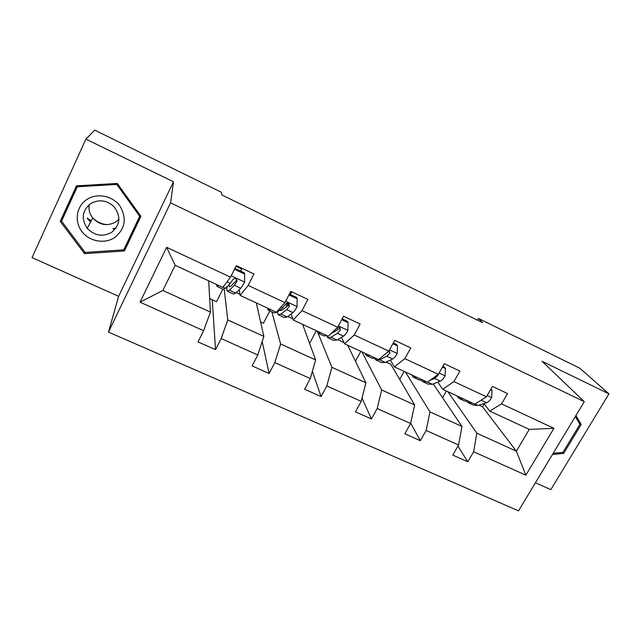 <?xml version="1.0" encoding="UTF-8"?>
<svg xmlns="http://www.w3.org/2000/svg" width="641" height="641" viewBox="0 0 641 641"><rect width="100%" height="100%" fill="white"/><g stroke="black" fill="none" stroke-linecap="round" stroke-linejoin="round"><path stroke-width="0.96" d="M87.408 218.068L90.782 221.722M113.145 228.581L116.077 227.972M535.443 482.761L550.811 489.636L608.95 393.862L579.76 368.166L478.434 318.433L477.449 320.171M108.473 332.094L518.513 510.861L584.28 401.675L170.57 202.836L108.473 332.094L118.625 296.326L173.471 181.764L85.894 139.113L32.05 257.602L118.625 296.326M85.894 139.113L94.748 130.139L221.409 192.3L221.834 194.904L482.625 322.711L478.434 318.433M447.843 391.667L476.856 433.212L516.358 451.168L525.868 475.181L473.635 451.761L467.802 461.776L457.914 446.128M478.995 405.152L482.529 406.787L516.358 451.168L529.274 429.398L489.724 411.073L483.931 403.582M476.856 433.212L473.635 451.761M405.441 372.02L429.959 411.891L461.977 426.449L458.563 445.006L452.738 455.086L467.802 461.776M458.563 445.006L426.145 430.472L420.336 440.688L410.705 423.124M361.917 351.853L381.667 389.944L414.639 404.928L410.617 423.509L404.824 433.789L420.336 440.688M410.617 423.509L377.212 408.533L371.443 418.958L362.021 398.181M318.064 333.216L331.91 367.325L365.883 382.765L361.22 401.362L355.459 411.859L371.443 418.958M361.22 401.362L326.79 385.922L321.061 396.571L312.367 371.331M271.824 311.79L280.63 344.009L315.644 359.93L310.3 378.535L304.587 389.247L321.061 396.571M310.3 378.535L274.797 362.614L269.116 373.487L262.185 341.509M224.238 289.235L227.747 319.971L263.86 336.389L257.794 354.994L252.121 365.931L269.116 373.487M257.794 354.994L221.169 338.568L215.528 349.674L212.259 299.756M203.614 330.7L140.026 302.191L166.612 247.314L230.52 277.176L222.852 287.408L175.153 265.302L162.854 290.469L210.448 312.103L203.614 330.7L197.997 341.877L215.528 349.674M248.155 285.421L284.941 302.616L276.375 312.207L240.183 295.445L248.155 285.421L253.964 273.979L236.313 265.654L230.52 277.176M302.023 310.597L337.671 327.263L328.256 336.253L293.177 319.995L302.023 310.597L307.88 299.403L290.782 291.343L284.941 302.616M354.225 334.995L388.783 351.148L378.583 359.569L344.554 343.8L354.225 334.995L360.13 324.042L343.56 316.229L337.671 327.263L339.954 327.503L340.427 329.963L337.47 333.288L330.972 337.262L327.695 337.655L326.686 335.788M404.832 358.656L438.348 374.32L427.419 382.196L394.391 366.9L404.832 358.656L410.777 347.919L394.712 340.347L388.783 351.148M453.916 381.595L486.439 396.795L474.821 404.167L442.763 389.311L453.916 381.595L459.893 371.083L444.309 363.735L438.348 374.32M489.724 411.073L501.55 403.862L507.56 393.558L492.432 386.427L486.439 396.795M501.55 403.862L553.92 428.332L525.868 475.181M442.763 389.311L437.819 382.14M433.236 383.935L461.977 426.449M429.959 411.891L426.145 430.472M394.391 366.9L390.361 360.074M386.146 362.101L390.834 364.272L414.639 404.928M381.667 389.944L377.212 408.533M344.554 343.8L341.477 337.35M337.863 329.762L336.982 327.92M347.718 345.275L365.883 382.765M337.671 339.618L343.945 342.526M331.91 367.325L326.79 385.922M293.177 319.995L291.126 313.946M288.25 305.453L287.472 303.177M302.632 324.378L315.644 359.93M287.737 316.47L292.769 318.801M280.63 344.009L274.797 362.614M240.183 295.445L239.221 289.812M256.304 302.913L263.86 336.389M225.88 287.785L226.938 288.274M236.289 292.608L239.998 294.331M227.747 319.971L221.169 338.568M166.612 247.314L175.153 265.302M608.95 393.862L542.038 361.276L584.28 401.675M173.471 181.764L170.57 202.836M482.529 406.787L484.195 403.918M208.686 280.846L210.448 312.103M209.687 298.578L216.53 301.711L222.852 289.123M260.591 321.91L263.475 323.232L269.853 310.877M309.587 343.376L316.293 330.708M355.451 361.236L360.819 351.34M399.72 379.456L404.175 371.435M442.619 397.684L446.416 391.002M162.854 290.469L140.026 302.191M553.92 428.332L529.274 429.398M140.908 216.305L117.255 183.446L76.463 185.842L60.214 221.385L84.532 253.66L124.434 250.976L140.908 216.305M552.478 454.477L563.687 453.387L581.187 424.454L575.914 415.568M77.152 185.802L62.145 218.613L62.522 219.11M124.683 247.891L125.428 247.835L140.603 215.881M125.428 247.835L124.434 250.976M85.133 252.426L84.532 253.66M62.145 218.613L60.214 221.385M578.19 421.393L581.187 424.454M562.79 452.354L563.687 453.387M218.781 285.525L216.85 286.343L216.594 284.508M234.486 269.284L244.59 274.036L244.646 282.272L240.816 288.29L235.752 293.129L233.46 294.027L227.563 291.294M240.704 271.143L241.969 268.323M236.809 281.183L237.09 280.341M244.59 274.036L244.349 272.866L234.918 268.427M227.299 286.359C226.714 288.963 226.674 290.549 227.17 291.118L229.39 290.181L234.358 285.285L236.882 281.607L236.337 279.075C234.902 278.234 233.709 278.434 232.771 279.692L230.263 283.378L225.352 288.314L223.18 289.267L217.211 286.511M236.882 281.607L236.657 280.269L231.064 285.998L229.198 286.799L228.973 284.668M270.614 309.539L268.162 310.092L267.521 308.105M288.947 294.892L297.128 298.738L297.047 306.791C295.477 309.723 294.123 311.646 292.969 312.568L287.112 316.934L284.284 317.559L278.715 314.979M290.365 294.515L291.591 291.727M286.126 307.103L287.152 303.201M297.128 298.738L296.639 297.464L289.379 294.051M277.441 311.935L278.178 314.731L280.942 314.074L286.703 309.651L289.444 306.158L288.939 303.658C287.553 302.889 286.391 303.097 285.461 304.291L282.729 307.8L277.032 312.263L274.308 312.936L268.675 310.332M289.444 306.158L288.955 304.715L282.505 309.915L280.173 310.476L279.861 310.044M320.917 332.847L317.968 333.152L316.966 331.02M341.701 319.699L348.071 322.695L347.879 330.564C346.284 333.432 344.842 335.283 343.552 336.116L336.966 340.042L333.632 340.395L328.376 337.967M334.562 331.798L334.674 330.604M348.071 322.695L347.358 321.333L342.142 318.881M326.942 335.644L323.937 335.908L318.625 333.456M340.427 329.963L339.682 328.416L330.876 333.745M336.253 328.617L332.519 332.182M107.303 224.654C101.286 224.166 96.222 221.682 92.112 217.211M86.743 199.575C76.391 206.354 74.124 221.329 81.76 231.361C89.251 241.497 104.627 244.325 114.699 237.539C125.275 228.813 127.014 218.301 119.931 206.017C112.616 195.737 96.983 192.645 86.743 199.575M90.509 203.694C82.152 210.737 81.062 218.942 87.24 228.316C94.564 235.808 102.688 237.154 111.606 232.354C120.436 224.759 121.173 216.145 113.826 206.506C106.542 200.064 98.77 199.127 90.509 203.694M89.243 204.631C88.418 209.527 89.596 213.998 92.761 218.052C99.684 225.191 107.384 226.481 115.853 221.93L118.922 219.278M139.698 216.257L123.753 249.838L85.101 252.426L61.576 221.169L77.313 186.771L116.798 184.448L139.698 216.257L140.042 215.104M78.074 185.746L77.313 186.771M117.279 183.478L116.798 184.448M115.837 228.324L113.008 228.909M90.597 222.066L87.28 218.469M575.322 416.554L579.921 424.318L562.982 452.338L553.191 453.291M563.439 436.281L564.977 433.725M369.753 355.483L366.348 355.539L364.993 353.279M392.845 343.744L397.508 345.94L397.188 353.64C395.585 356.444 394.071 358.223 392.653 358.976L385.369 362.469L381.555 362.582L376.612 360.29M397.508 345.94L396.579 344.489L393.286 342.943M375.602 358.191L372.141 358.223L367.133 355.907M374.705 358.527L375.794 359.913L379.552 359.777L386.747 356.228L389.896 353.063L389.159 350.467M389.896 353.063L388.911 351.428L387.044 352.59M417.187 377.461L413.349 377.301L411.674 374.905M442.434 367.069L445.495 368.503L445.062 376.035C443.444 378.783 441.857 380.49 440.319 381.171L432.387 384.263L428.124 384.135L423.469 381.98M445.495 368.503L444.357 366.973L442.883 366.275M422.868 380.097L418.982 379.905L414.262 377.717M421.441 380.442L422.523 381.547L426.449 381.756M429.999 380.337L434.582 378.502L437.915 375.482L438.252 374.392M463.275 398.814L459.028 398.446L457.049 395.93M490.549 389.688L492.088 390.417L491.559 397.789C489.924 400.481 488.274 402.123 486.615 402.724L478.082 405.441L473.395 405.096L469.004 403.061M468.795 401.378L464.501 400.978L460.062 398.918M466.912 401.659L467.954 402.572L472.281 402.989M481.375 400.008L482.753 399.135M492.088 390.417L490.942 389.015M244.646 282.072L231.217 275.79M225.352 288.314L222.988 287.216M235.992 266.295L241.673 268.98M235.752 293.129L229.39 290.181M230.263 283.378L227.01 281.864M240.816 288.29L234.358 285.285M297.055 306.59L285.646 301.254M277.032 312.263L276.527 312.031M290.461 291.967L291.302 292.368M287.112 316.934L280.942 314.074M282.729 307.8L281.022 307.007M292.969 312.568L286.703 309.651M347.879 330.371L338.384 325.924M336.966 340.042L330.972 337.262M343.552 336.116L337.47 333.288M397.204 353.447L389.496 349.842M385.369 362.469L379.552 359.777M392.653 358.976L386.747 356.228M445.078 375.85L439.069 373.038M432.387 384.263L427.619 382.052M440.319 381.171L434.582 378.502M437.515 374.921L437.915 375.482M491.575 397.604L487.168 395.545M478.082 405.441L475.037 404.03M486.615 402.724L481.127 400.168M280.173 310.476L280.63 310.693M92.761 218.052L87.24 228.316M89.572 219.43L91.078 221.169"/></g></svg>

